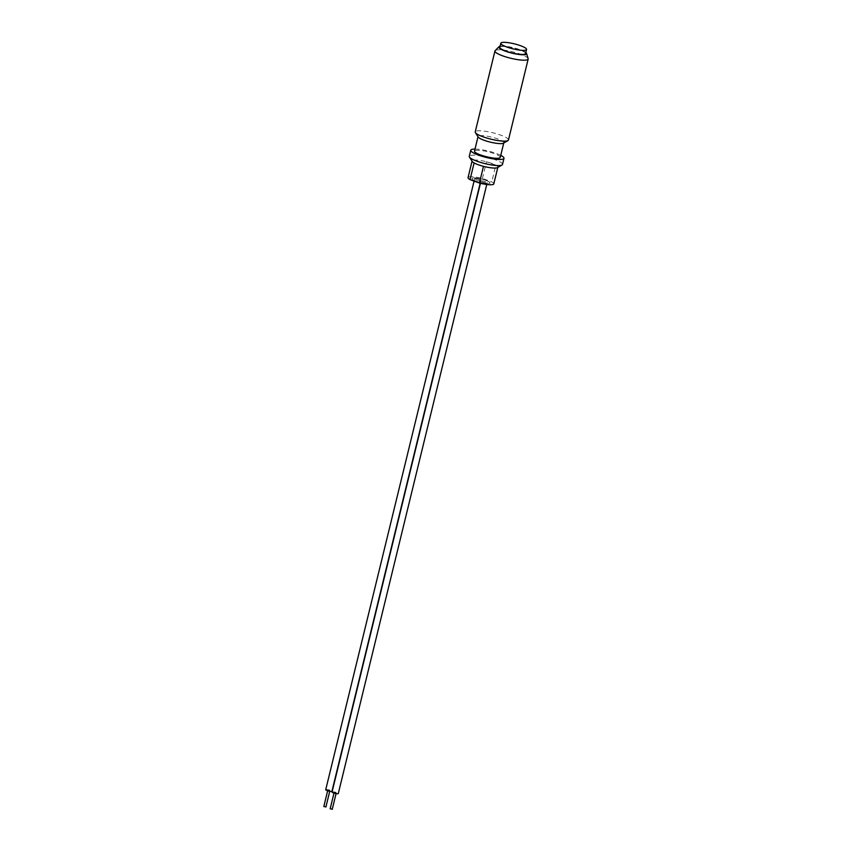 <?xml version="1.0" encoding="UTF-8"?>
<svg xmlns="http://www.w3.org/2000/svg" width="852" height="852" viewBox="0 0 852 852"><rect width="100%" height="100%" fill="white"/><g stroke="black" fill="none" stroke-linecap="round" stroke-linejoin="round"><path stroke-width="0.64" stroke-dasharray="4.26 3.19" d="M525.556 53.569A13.249 2.588 13.7 0 0 519.539 49.778A13.249 2.588 13.7 0 0 499.815 47.286M525.812 52.536A14.314 2.801 13.7 0 0 520.093 49.725A14.314 2.801 13.7 0 0 500.06 46.264M528.155 58.66A17.093 3.344 13.7 0 0 520.412 54.177A17.093 3.344 13.7 0 0 495.161 50.619M508.452 140.005A17.093 3.344 13.7 0 0 500.678 135.117A17.093 3.344 13.7 0 0 475.224 131.9M503.436 143.189A13.249 2.588 13.7 0 0 503.82 142.753A13.249 2.588 13.7 0 0 497.802 138.961A13.249 2.588 13.7 0 0 478.068 136.48A13.249 2.588 13.7 0 0 478.206 137.044M500.241 157.418A13.249 2.588 13.7 0 0 494.224 153.626A13.249 2.588 13.7 0 0 474.5 151.145M502.488 164.436A17.093 3.344 13.7 0 0 494.724 159.548A17.093 3.344 13.7 0 0 469.271 156.342M500.742 155.362A17.093 3.344 13.7 0 0 496.215 153.435A17.093 3.344 13.7 0 0 475.001 149.089M497.483 167.631A13.249 2.588 13.7 0 0 497.856 167.194A13.249 2.588 13.7 0 0 495.864 165.171A13.249 2.588 13.7 0 0 491.838 163.403A13.249 2.588 13.7 0 0 486.492 161.763A13.249 2.588 13.7 0 0 472.114 160.911A13.249 2.588 13.7 0 0 472.253 161.475M483.478 166.342L474.117 162.934M476.161 181.199A9.191 1.8 13.7 0 0 488.484 183.5A9.191 1.8 13.7 0 0 485.672 180.294A9.191 1.8 13.7 0 0 473.35 177.993A9.191 1.8 13.7 0 0 476.161 181.199M493.787 183.894A13.249 2.588 13.7 0 0 491.796 181.87L482.424 178.462A13.249 2.588 13.7 0 0 468.046 177.61M482.424 178.462L486.492 161.763L495.864 165.171L491.796 181.87M476.055 181.21A9.404 1.842 -166.3 0 1 473.169 177.93A9.404 1.842 -166.3 0 1 485.778 180.283A9.404 1.842 -166.3 0 1 488.665 183.563A9.404 1.842 -166.3 0 1 476.055 181.21M330.32 808.761L332.12 809.198M334.293 792.466L336.21 793.042L334.293 792.466M332.056 792.03A3.206 0.628 -166.3 0 1 332.525 791.827A3.206 0.628 -166.3 0 1 336.103 792.392A3.206 0.628 -166.3 0 1 338.287 793.553M481.444 180.944A3.206 0.628 -166.3 0 1 485.022 181.508A3.206 0.628 -166.3 0 1 487.206 182.658A3.206 0.628 -166.3 0 1 486.726 182.86A3.206 0.628 -166.3 0 1 483.148 182.296A3.206 0.628 -166.3 0 1 480.975 181.146A3.206 0.628 -166.3 0 1 481.444 180.944M323.984 806.45L325.783 806.897M327.945 790.166L329.873 790.741L327.945 790.166M325.72 789.729A3.206 0.628 -166.3 0 1 326.188 789.527A3.206 0.628 -166.3 0 1 329.767 790.092A3.206 0.628 -166.3 0 1 331.95 791.242M475.107 178.643A3.206 0.628 -166.3 0 1 478.686 179.208A3.206 0.628 -166.3 0 1 480.858 180.358A3.206 0.628 -166.3 0 1 480.39 180.56A3.206 0.628 -166.3 0 1 476.811 179.996A3.206 0.628 -166.3 0 1 474.639 178.835A3.206 0.628 -166.3 0 1 475.107 178.643M336.071 793.617L336.21 793.042M486.758 184.49L487.206 182.658M480.443 183.297L480.975 181.146M333.995 793.106L334.133 792.541M329.724 791.316L329.873 790.741M480.166 183.233L480.858 180.358M474.085 181.103L474.639 178.835M327.647 790.805L327.796 790.23"/><path stroke-width="1.28" d="M500.806 43.218L499.815 47.286A13.249 2.588 13.7 0 0 505.832 51.077A13.249 2.588 13.7 0 0 525.556 53.569L526.557 49.491A13.249 2.588 13.7 0 0 520.529 45.699A13.249 2.588 13.7 0 0 500.806 43.218A13.249 2.588 13.7 0 0 506.823 47.009A13.249 2.588 13.7 0 0 526.557 49.491M500.06 46.264A14.314 2.801 13.7 0 0 498.942 46.743A14.314 2.801 13.7 0 0 505.279 51.131A14.314 2.801 13.7 0 0 519.837 54.571A14.314 2.801 13.7 0 0 526.579 53.484A14.314 2.801 13.7 0 0 525.812 52.536M498.942 46.743L495.161 50.619A17.093 3.344 13.7 0 0 494.959 50.96A17.093 3.344 13.7 0 0 502.723 55.859A17.093 3.344 13.7 0 0 528.176 59.065A17.093 3.344 13.7 0 0 528.155 58.66L526.579 53.484M494.959 50.96L475.224 131.9A17.093 3.344 13.7 0 0 475.405 132.635A17.093 3.344 13.7 0 0 482.999 136.789A17.093 3.344 13.7 0 0 507.962 140.569A17.093 3.344 13.7 0 0 508.452 140.005L528.176 59.065M475.405 132.635L478.206 137.044A13.249 2.588 13.7 0 0 484.096 140.271A13.249 2.588 13.7 0 0 503.436 143.189L507.962 140.569M478.004 136.735L474.5 151.145A13.249 2.588 13.7 0 0 480.517 154.936A13.249 2.588 13.7 0 0 500.241 157.418L503.756 143.008M475.001 149.089A17.093 3.344 13.7 0 0 470.762 150.229L469.271 156.342A17.093 3.344 13.7 0 0 469.441 157.066A17.093 3.344 13.7 0 0 477.035 161.23A17.093 3.344 13.7 0 0 501.998 165A17.093 3.344 13.7 0 0 502.488 164.436L503.979 158.334A17.093 3.344 13.7 0 0 500.742 155.362M470.762 150.229A17.093 3.344 13.7 0 0 478.526 155.117A17.093 3.344 13.7 0 0 503.979 158.334M469.441 157.066L472.253 161.475A13.249 2.588 13.7 0 0 474.117 162.934A13.249 2.588 13.7 0 0 478.132 164.702A13.249 2.588 13.7 0 0 483.478 166.342A13.249 2.588 13.7 0 0 497.483 167.631L501.998 165M497.802 167.45L493.787 183.894A13.249 2.588 13.7 0 1 479.41 183.042L470.038 179.634A13.249 2.588 13.7 0 1 468.046 177.61L472.051 161.166M479.41 183.042L483.478 166.342M474.117 162.934L470.038 179.634M332.12 809.198L330.32 808.761M486.758 184.49L338.287 793.553A3.206 0.628 -166.3 0 1 337.807 793.755A3.206 0.628 -166.3 0 1 334.229 793.191A3.206 0.628 -166.3 0 1 332.056 792.03L480.443 183.297M325.783 806.897L323.984 806.45M480.166 183.233L331.95 791.242A3.206 0.628 -166.3 0 1 331.471 791.444A3.206 0.628 -166.3 0 1 327.892 790.88A3.206 0.628 -166.3 0 1 325.72 789.729L474.085 181.103M332.237 809.336L336.071 793.617M330.161 808.825L333.995 793.106M325.901 807.025L329.724 791.316M323.824 806.524L327.647 790.805"/></g></svg>
